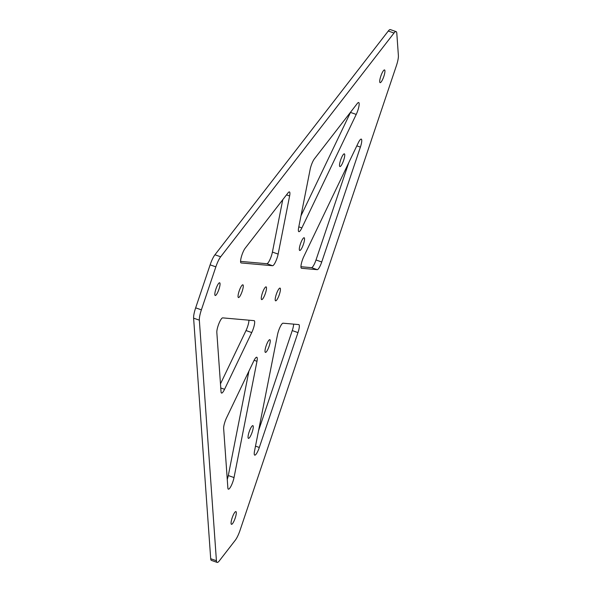 <?xml version="1.0" encoding="UTF-8"?>
<svg xmlns="http://www.w3.org/2000/svg" width="592" height="592" viewBox="0 0 592 592"><rect width="100%" height="100%" fill="white"/><g stroke="black" fill="none" stroke-linecap="round" stroke-linejoin="round"><path stroke-width="0.89" d="M272.579 265.719L266.851 263.721A8.288 1.813 109.3 0 0 271.351 256.033A8.288 1.813 109.3 0 0 272.416 252.088L278.144 254.094A8.288 1.813 -70.7 0 1 277.071 258.038A8.288 1.813 -70.7 0 1 272.579 265.719L241.166 262.952A8.288 1.813 -70.7 0 1 241.07 262.929A8.288 1.813 -70.7 0 1 241.388 256.765A8.288 1.813 -70.7 0 1 245.169 248.226L288.052 192.866A8.288 1.813 -70.7 0 1 289.436 191.919A8.288 1.813 -70.7 0 1 289.621 195.967L278.144 254.094M255.5 446.139L259.311 447.471A8.288 1.813 -70.7 0 1 254.715 455.137A8.288 1.813 -70.7 0 1 254.523 451.089L277.485 334.828A8.288 1.813 -70.7 0 1 278.551 330.884A8.288 1.813 -70.7 0 1 283.05 323.202L298.753 324.586A8.288 1.813 -70.7 0 1 298.856 324.608A8.288 1.813 -70.7 0 1 297.976 332.593L292.248 330.588A8.288 1.813 109.3 0 0 293.617 324.135M298.805 226.84L301.868 227.913A8.288 1.813 -70.7 0 1 298.842 231.672A8.288 1.813 -70.7 0 1 298.649 227.631L310.127 169.497A8.288 1.813 -70.7 0 1 311.2 165.553A8.288 1.813 -70.7 0 1 314.411 158.841L357.302 103.482A8.288 1.813 -70.7 0 1 358.678 102.534A8.288 1.813 -70.7 0 1 357.797 110.519A8.288 1.813 -70.7 0 1 356.229 114.419L350.501 112.413A8.288 1.813 109.3 0 0 350.701 111.999M232.952 481.503A8.288 1.813 -70.7 0 1 228.357 489.162A8.288 1.813 -70.7 0 1 227.876 488.052L223.65 428.534A8.288 1.813 -70.7 0 1 226.581 417.752L253.761 361.009A8.288 1.813 -70.7 0 1 256.787 357.25A8.288 1.813 -70.7 0 1 256.98 361.29L234.025 477.559A8.288 1.813 -70.7 0 1 232.952 481.503M279.32 294.594A6.734 1.473 109.3 0 0 280.038 288.104A6.734 1.473 109.3 0 0 276.301 294.328A6.734 1.473 109.3 0 0 275.591 300.817A6.734 1.473 109.3 0 0 279.32 294.594M383.831 76.427A6.734 1.473 109.3 0 0 384.548 69.937A6.734 1.473 109.3 0 0 380.811 76.161A6.734 1.473 109.3 0 0 380.094 82.651A6.734 1.473 109.3 0 0 383.831 76.427M343.634 160.336A6.734 1.473 109.3 0 0 344.352 153.846A6.734 1.473 109.3 0 0 340.615 160.069A6.734 1.473 109.3 0 0 339.897 166.559A6.734 1.473 109.3 0 0 343.634 160.336M303.437 244.252A6.734 1.473 109.3 0 0 304.155 237.755A6.734 1.473 109.3 0 0 300.418 243.985A6.734 1.473 109.3 0 0 299.707 250.475A6.734 1.473 109.3 0 0 303.437 244.252M218.944 289.266A6.734 1.473 109.3 0 0 219.662 282.776A6.734 1.473 109.3 0 0 215.932 289A6.734 1.473 109.3 0 0 215.214 295.489A6.734 1.473 109.3 0 0 218.944 289.266M242.172 291.316A6.734 1.473 109.3 0 0 242.883 284.826A6.734 1.473 109.3 0 0 239.153 291.049A6.734 1.473 109.3 0 0 238.435 297.539A6.734 1.473 109.3 0 0 242.172 291.316M265.394 293.366A6.734 1.473 109.3 0 0 266.104 286.876A6.734 1.473 109.3 0 0 262.374 293.099A6.734 1.473 109.3 0 0 261.657 299.589A6.734 1.473 109.3 0 0 265.394 293.366M235.194 518.089A6.734 1.473 109.3 0 0 235.912 511.599A6.734 1.473 109.3 0 0 232.175 517.822A6.734 1.473 109.3 0 0 231.457 524.312A6.734 1.473 109.3 0 0 235.194 518.089M252.17 432.13A6.734 1.473 109.3 0 0 252.88 425.641A6.734 1.473 109.3 0 0 249.151 431.864A6.734 1.473 109.3 0 0 248.433 438.354A6.734 1.473 109.3 0 0 252.17 432.13M269.138 346.172A6.734 1.473 109.3 0 0 269.856 339.682A6.734 1.473 109.3 0 0 266.119 345.906A6.734 1.473 109.3 0 0 265.401 352.395A6.734 1.473 109.3 0 0 269.138 346.172M321.737 261.982A8.288 1.813 -70.7 0 1 317.238 269.663L311.51 267.658A8.288 1.813 109.3 0 0 316.01 259.977L321.737 261.982L360.395 147.105L356.828 145.854M317.238 269.663L301.535 268.28A8.288 1.813 -70.7 0 1 301.439 268.257A8.288 1.813 -70.7 0 1 303.888 256.366L358.249 142.879A8.288 1.813 -70.7 0 1 361.275 139.113A8.288 1.813 -70.7 0 1 360.395 147.105M301.868 227.913L356.229 114.419M251.741 332.556A8.288 1.813 -70.7 0 0 254.19 320.664A8.288 1.813 -70.7 0 0 254.094 320.642L222.688 317.874A8.288 1.813 -70.7 0 0 218.936 323.528A8.288 1.813 -70.7 0 0 216.827 332.43L221.053 391.948A8.288 1.813 -70.7 0 0 221.534 393.058A8.288 1.813 -70.7 0 0 224.56 389.299L251.741 332.556L246.013 330.551L220.483 383.853M259.311 447.471L297.976 332.593M199.341 320.161L216.42 560.735A12.432 2.716 109.3 0 0 217.138 562.4A12.432 2.716 109.3 0 0 219.21 560.979L235.261 540.259A12.432 2.716 109.3 0 0 240.086 530.195L396.344 65.86A12.432 2.716 109.3 0 0 398.386 55.544L396.803 33.27A12.432 2.716 109.3 0 0 396.085 31.605A12.432 2.716 109.3 0 0 394.013 33.026L220.668 256.787A12.432 2.716 109.3 0 0 215.851 266.859L201.384 309.853A12.432 2.716 109.3 0 0 199.341 320.161L193.614 318.163L210.7 558.73L216.42 560.735M266.851 263.721L240.581 261.398M282.761 199.696L272.416 252.088M311.51 267.658L300.951 266.726M348.732 162.756L316.01 259.977M258.549 430.724L292.248 330.588M246.013 330.551A8.288 1.813 109.3 0 0 248.951 320.191M300.988 215.791L350.501 112.413M248.914 371.125L228.297 475.554L234.025 477.559M227.261 479.379A8.288 1.813 109.3 0 0 228.297 475.554M217.138 562.4L211.411 560.395A12.432 2.716 -70.7 0 1 210.7 558.73M193.614 318.163A12.432 2.716 -70.7 0 1 195.656 307.847L201.384 309.853M215.851 266.859L210.123 264.853L195.656 307.847M210.123 264.853A12.432 2.716 -70.7 0 1 214.94 254.782L220.668 256.787M394.013 33.026L388.285 31.021L214.94 254.782M388.285 31.021A12.432 2.716 -70.7 0 1 390.357 29.6L396.085 31.605M220.772 387.975L224.56 389.299M289.621 195.967L286.498 194.872M256.98 361.29L254.116 360.291"/></g></svg>
